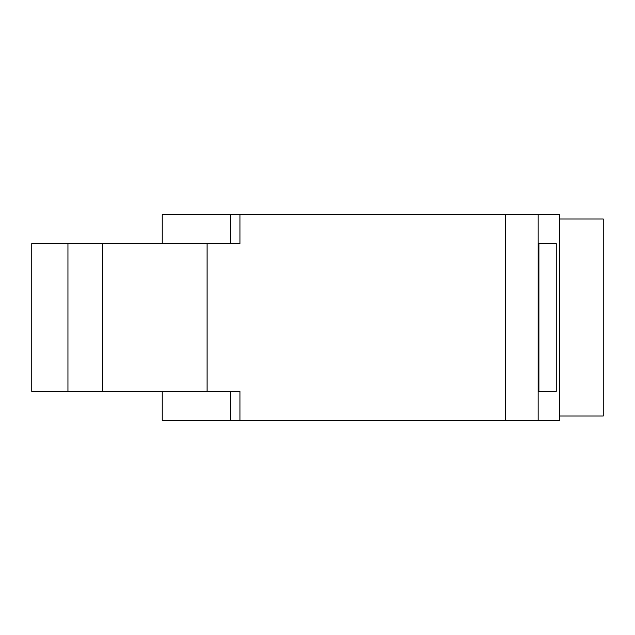 <?xml version="1.0" encoding="UTF-8"?>
<svg xmlns="http://www.w3.org/2000/svg" width="635" height="635" viewBox="0 0 635 635"><rect width="100%" height="100%" fill="white"/><g stroke="black" fill="none" stroke-linecap="round" stroke-linejoin="round"><path stroke-width="0.95" d="M162.243 243.634L162.243 214.638L559.475 214.638L559.475 420.362L239.935 420.362L239.935 391.366L230.616 391.366L230.616 420.362L239.935 420.362M102.6 391.366L207.105 391.366L207.105 243.634L31.75 243.634L31.75 391.366L102.6 391.366L102.6 243.634M538.893 391.366L556.26 391.366L556.26 243.634L538.893 243.634L538.893 391.366M230.616 214.638L230.616 243.634L239.935 243.634L207.105 243.634M559.475 415.988L603.25 415.988L603.25 219.012L559.475 219.012M162.243 391.366L162.243 420.362L230.616 420.362M67.945 391.366L67.945 243.634M207.105 391.366L239.935 391.366M239.935 214.638L239.935 243.634M538.163 214.638L538.163 420.362M505.46 214.638L505.46 420.362"/></g></svg>

